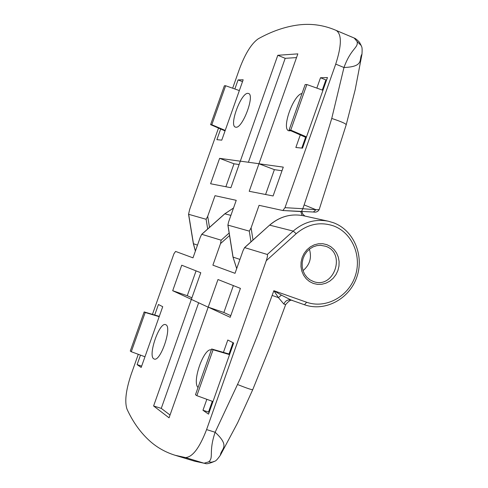 <?xml version="1.0" encoding="UTF-8"?>
<svg xmlns="http://www.w3.org/2000/svg" width="488" height="488" viewBox="0 0 488 488"><rect width="100%" height="100%" fill="white"/><g stroke="black" fill="none" stroke-linecap="round" stroke-linejoin="round"><path stroke-width="0.73" d="M165.883 324.77L165.603 324.642C159.411 321.696 147.65 355.77 153.811 358.832L154.22 359.028C160.436 362.09 172.313 327.173 165.883 324.77M140.489 355.118L137.116 364.627L141.184 367.452L162.724 306.696L158.441 304.5L154.708 315.022M206.839 399.318L202.965 410.28L208.529 414.135L233.654 343.015L227.798 340.02L223.431 352.379M191.345 299.394L153.598 405.973L169.049 417.813L208.193 307.196L191.345 299.394M200.788 272.737L181.731 265.216L172.697 290.708L191.363 299.345L200.788 272.737M217.984 279.526L208.211 307.141L230.19 317.31L240.419 288.377L217.984 279.526M211.328 349.926C203.966 347.358 191.76 381.866 198.043 387.502M229.549 235.533L220.527 243.597L221.143 240.188L201.727 234.295L200.306 237.186L192.992 257.841L175.595 251.43L173.941 253.748L152.451 314.357M138.287 354.306L131.113 374.522C125.886 390.211 124.519 401.752 127.002 409.151C133.102 422.413 140.965 433.265 150.585 441.707C157.691 447.874 165.853 452.388 175.07 455.255L185.452 457.561C192.504 457.213 199.549 447.892 206.589 429.592L266.247 260.738C267.442 257.139 267.79 255.047 267.284 254.468L244.573 247.593L243.006 250.728L235.021 273.317L212.89 265.167L220.527 243.597M205.35 463.49L204.045 463.216L208.718 461.868C214.006 457.323 208.346 452.193 215.135 432.264L240.407 378.291L258.079 333.859L273.853 290.708L281.417 295.136L291.342 300.144L304.494 304.756L306.653 302.243C325.526 309.008 348.042 296.966 355.02 276.696C362.273 256.536 352.366 232.794 333.56 225.913C320.128 221.454 307.666 224.053 296.173 233.709L266.247 260.738M309.41 249.197C311.936 257.731 309.807 264.88 303.03 270.645C309.807 264.88 311.936 257.731 309.41 249.197M205.259 463.478L194.541 461.172L204.045 463.216L185.452 457.561M206.589 429.592L215.135 432.264C230.812 446.697 220.893 448.899 220.393 455.158L220.387 455.176C217.715 459.031 215.842 461.056 214.763 461.233M237.772 384.605C247.111 388.32 252.101 390.004 252.741 389.662L269.809 347.297L285.675 304.573L283.845 304.054L278.416 297.619L273.853 290.708L306.653 302.243M283.845 304.054C285.389 300.675 287.847 299.358 291.22 300.102L291.257 300.114M208.718 461.868L211.78 462.203L214.744 461.245C209.785 463.429 206.637 464.173 205.289 463.49M233.374 285.596L223.864 312.491L208.211 307.141M223.864 312.491L230.775 315.663M196.066 270.87L187.27 295.704L191.9 297.826M187.27 295.704L172.697 290.708M198.653 302.78L161.266 408.377L153.598 405.973M161.266 408.377L170.031 415.026M212.304 401.307L208.51 412.037L202.965 410.28M233.014 342.686L229.024 353.989M208.51 412.037L209.12 412.458M141.666 366.098L137.116 364.627M196.853 395.67L213.085 349.768L211.658 348.981L195.474 394.749L196.853 395.67L212.969 401.551M211.658 348.981L229.708 354.19M213.085 349.768L229.555 354.617M144.155 311.93L130.278 351.049L131.284 351.72L145.198 312.497L144.155 311.93L159.295 316.364M145.198 312.497L159.192 316.669M131.284 351.72L144.973 356.771M302.005 93.507C293.361 94.733 281.247 128.863 288.774 130.802L290.799 130.754M300.285 134.938L295.85 147.498L302.511 148.157L327.454 77.561L320.5 77.745L316.84 88.108M220.667 129.009L216.886 139.666L221.772 140.148L243.17 79.776L238.077 79.91L234.856 88.987M258.969 163.712L297.839 53.869L277.8 55.284L240.309 161.144L258.969 163.712M249.209 191.296L273.091 195.963L283.284 167.128L258.951 163.767L249.209 191.296M230.897 187.721L240.291 161.192L219.612 158.344L210.602 183.756L230.897 187.721M247.892 93.361C241.084 92.574 228.896 125.483 235.393 127.1L235.893 127.209C242.512 128.649 255.126 95.02 248.544 93.483L247.892 93.361M218.508 128.076L189.698 209.334L188.551 214.275L206.113 219.283L207.705 216.312L215.013 195.688L236.235 200.33L228.604 221.887L227.884 225.102L249.295 231.123L251.088 227.89L259.067 205.326L282.875 210.529L284.998 207.668L335.72 64.105C341.649 45.695 341.875 34.508 336.391 30.537L334.731 29.811C322.891 24.961 310.685 23.351 298.113 24.986C284.962 26.718 271.694 31.317 258.304 38.772C251.582 43.408 245.324 53.412 239.535 68.79L232.648 88.212M282.942 210.523L301.48 211.609L302.792 208.718L315.98 209.73L304.14 204.911L318.536 161.876L331.748 118.45L343.961 67.509C351.201 47.855 358.442 48.135 357.131 41.584L354.203 38.046L334.731 29.811M302.096 215.482L300.754 211.566M336.391 30.537L352.726 37.399M361.212 45.561C361.364 47 362.523 45.585 361.98 54.119L361.98 54.137C358.558 58.993 364.817 66.703 343.961 67.509L335.72 64.105M315.98 209.73L319.17 209.62C317.944 211.707 316.023 212.5 313.394 212.006L315.98 209.73M354.373 38.119C355.917 38.436 360.461 43.072 359.723 42.773L361.205 45.53L357.131 41.584M239.108 164.535L233.996 163.797L225.871 186.739M233.996 163.797L219.612 158.344M282.003 170.757L274.378 169.653L265.588 194.492M274.378 169.653L258.951 163.767M296.521 57.596L285.199 58.316L248.404 162.26M285.199 58.316L277.8 55.284M242.499 81.679L238.077 79.91M326.625 79.916L325.868 79.934L322.287 90.06M305.604 137.281L301.785 148.084M325.868 79.934L320.5 77.745M225.633 85.748L224.382 85.766L210.596 124.647L211.804 124.727L225.633 85.748L239.346 90.567M211.804 124.727L225.218 130.418M210.596 124.647L225.047 130.9M290.756 130.113L306.867 84.546L305.165 84.57L289.097 130.003L290.756 130.113L306.488 136.89M289.097 130.003L306.25 137.567M306.867 84.546L322.958 90.298M326.942 244.689L330.736 246.629L333.993 249.441L336.549 252.979L338.282 257.066L339.105 261.495L338.977 266.051L337.91 270.505L335.951 274.634L333.206 278.239L329.796 281.143L325.905 283.192L321.714 284.291L317.432 284.37L313.278 283.436L309.465 281.527L306.171 278.733L303.579 275.201L301.81 271.102L300.962 266.643L301.084 262.05L302.157 257.554L304.134 253.388L306.921 249.764L310.362 246.861L314.29 244.823L318.505 243.756L322.794 243.713L326.942 244.689M313.229 281.454L313.564 281.57C334.048 289.293 346.45 252.961 325.624 246.263L320.518 245.293L316.785 245.647L313.162 246.861L309.813 248.88L306.909 251.631L304.591 254.98L302.993 258.768L302.188 262.794L302.218 266.869L303.072 270.785L304.707 274.354L307.025 277.404L309.911 279.807L313.564 281.57M267.284 254.468L293.209 231.08C303.75 222.04 315.455 218.752 328.314 221.223L333.414 222.723M291.22 300.102L304.5 304.756C324.984 312.07 349.249 299.095 356.722 277.379C364.505 255.779 353.861 230.226 333.475 222.741L328.314 221.223L303.463 215.751C291.08 213.372 279.825 216.507 269.693 225.151L293.209 231.08L296.173 233.709M230.909 215.373L224.822 213.835L201.892 234.228M221.143 240.188L229.146 233.038M233.502 208.041L224.724 213.842L201.727 234.295M244.573 247.593L269.565 225.163L244.793 247.507M272.176 295.447L278.416 297.619L281.417 295.136M224.706 213.939L233.52 207.998M188.685 214.506L193.461 243.768L195.413 251.003M197.494 245.122L193.352 243.683L188.551 214.275M207.705 216.312L209.492 227.396M251.088 227.89L252.998 240.035M227.987 225.285L233.063 257.097L239.937 259.409M250.984 241.841L249.295 231.123M227.884 225.102L232.977 257.03L236.71 268.54M284.998 207.668L302.792 208.718L304.14 204.911M207.687 229L206.113 219.283M361.956 54.284L355.16 89.835L346.205 124.788C346.047 123.702 341.228 121.591 331.748 118.45M194.523 461.166L175.07 455.255M252.741 389.662L237.65 422.779L220.472 455.023M285.675 304.567C288.988 300.718 291.275 299.382 292.532 300.559M269.565 225.163C279.709 216.501 291.013 213.366 303.463 215.751M195.377 251.106L193.352 243.683M346.205 124.788L319.17 209.62M313.394 212.006L282.875 210.529M304.915 216.074L302.81 214.153L301.926 211.633M232.977 257.03L236.686 268.601"/></g></svg>
